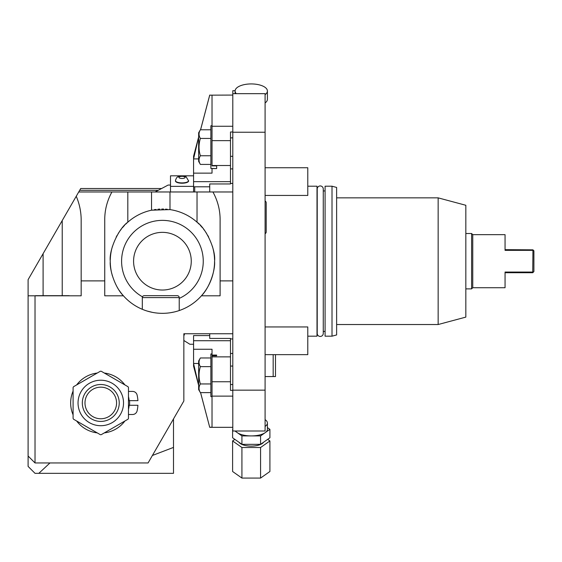 <?xml version="1.0" encoding="UTF-8"?>
<svg xmlns="http://www.w3.org/2000/svg" width="562" height="562" viewBox="0 0 562 562"><rect width="100%" height="100%" fill="white"/><g stroke="black" fill="none" stroke-linecap="round" stroke-linejoin="round"><path stroke-width="0.84" d="M532.931 272.549L533.9 271.579L533.9 250.814L532.931 249.837L532.748 272.732L505.055 272.732L505.055 287.73L472.754 287.73L472.754 234.663L505.055 234.663L505.055 249.661L532.931 249.837M472.754 287.73L471.602 288.882L471.602 233.504L472.754 234.663M471.602 233.504L465.835 233.504M471.602 288.882L465.835 288.882M465.835 205.278L465.835 317.108L438.149 324.527L438.149 197.859L465.835 205.278M336.624 324.527L438.149 324.527M336.624 197.859L438.149 197.859M336.624 334.945L336.624 187.441L332.009 186.205L332.009 336.181L336.624 334.945M332.009 336.181L325.089 336.181L325.089 186.205L332.009 186.205M323.262 190.94L325.089 190.94M323.262 331.454L325.089 331.454M317.221 188.965A3.021 3.021 0 0 1 320.242 185.945A3.021 3.021 0 0 1 323.262 188.965L323.262 333.428A3.021 3.021 0 0 1 320.242 336.448A3.021 3.021 0 0 1 317.221 333.428L317.221 188.965M307.786 336.181L317.01 336.181L317.01 186.205L307.786 186.205M265.095 390.154L265.095 430.998L232.794 430.998L232.794 390.154L265.095 390.154L265.095 132.239L232.794 132.239L232.794 90.707L235.12 90.707M232.794 93.657L265.095 93.657L265.095 132.239M236.279 93.657A16.15 7.081 0 0 1 235.106 91.009A16.15 7.081 0 0 1 251.256 83.928A16.15 7.081 180 0 1 267.407 91.009A16.15 7.081 180 0 1 265.095 94.655M267.407 91.009L267.407 99.305A16.15 7.081 180 0 1 265.095 102.951M200.585 129.78L209.724 95.168L212.029 95.168L212.029 140.633L230.49 140.633L230.49 131.986L232.794 131.986M232.794 132.239L232.794 280.888L220.107 280.888L220.107 295.802L201.428 295.802A52.147 52.147 0 0 0 214.572 261.197C215.408 270.09 209.71 287.526 201.428 295.802A52.147 52.147 0 0 1 123.422 295.802C115.133 287.526 109.435 270.09 110.278 261.197C108.859 250.174 118.47 228.608 127.813 222.194L127.813 191.972L78.722 191.972L80.717 188.516L161.631 188.516M230.49 183.444L232.794 183.444M209.724 191.972L209.724 183.964L230.49 183.964L230.49 181.674L193.574 181.674L193.574 191.972M232.794 390.154L232.794 280.888M43.098 295.675L43.098 253.68L52.329 237.691L28.1 279.651L28.1 295.802L35.02 295.802L35.02 462.955L28.1 456.028L28.1 295.802M52.329 237.691L75.125 198.21M152.4 455.473L173.496 447.408L173.496 473.337L35.02 473.337L28.1 466.411L28.1 456.028M173.496 447.408L173.496 418.929M82.143 462.955L119.418 462.955M49.955 462.955L38.82 473.337M232.794 333.744L183.844 333.744L183.844 401.008L148.08 462.955L35.02 462.955M35.02 295.802L81.167 295.802L81.167 280.888L104.743 280.888L104.743 295.802L123.422 295.802A52.147 52.147 0 0 1 119.13 290.266M184.343 335.029L183.844 335.029L184.343 335.029L184.343 333.744L183.844 333.744M232.794 338.942L230.49 338.942M209.724 333.744L209.724 338.429L230.49 338.429L230.49 390.407L232.794 390.407M230.49 340.713L193.574 340.713L193.574 335.584L209.724 335.584M198.646 385.258L193.574 363.642M197.051 379.153L198.028 382.912M198.33 384.036L198.611 385.118M200.557 392.613L209.724 427.324L200.585 392.613M198.646 385.392L193.574 366.178L193.574 363.481L198.646 363.481M193.574 340.713L193.574 363.481M193.574 349.255L212.029 349.255L212.029 355.072L216.644 355.072L216.644 355.788L212.029 355.788L212.029 356.87L230.49 356.87M212.029 353.948L210.876 353.948L210.876 396.639L212.029 396.639M212.029 356.87L212.029 427.218L209.724 427.218M210.876 357.973L200.381 357.973C198.597 360.86 198.597 363.747 200.381 366.635C198.597 372.409 198.597 378.177 200.381 383.951C198.597 386.839 198.597 389.726 200.381 392.613C198.597 389.726 198.597 386.839 200.381 383.951L210.876 383.951M200.381 357.973L198.646 360.973L198.646 389.614L200.381 392.613L210.876 392.613M200.381 366.635L210.876 366.635M212.029 381.76L230.49 381.76M212.029 396.126L232.794 396.126M232.794 366.066L230.49 366.066M232.794 384.52L230.49 384.52M183.844 340.488L189.879 344.26L193.574 344.26M170.497 185.053L168.136 185.053L155.119 191.972M158.252 190.307L79.685 190.307M198.646 158.913L193.574 158.913L193.574 156.215L198.646 136.995M198.33 138.35L193.574 158.913L193.574 181.674M193.574 186.359L170.497 186.359L170.497 175.822L193.574 175.822M170.497 191.972L170.497 186.359M194.726 186.802L194.726 191.972M175.456 180.648L175.456 180.971A6.575 2.248 0 0 0 182.032 183.219A6.575 2.248 0 0 0 188.614 180.971L186.261 177.002C185.832 176.208 183.324 176.082 178.73 176.616C177.241 176.637 176.152 177.985 175.456 180.648A6.575 2.248 0 0 0 182.032 182.896A6.575 2.248 0 0 0 188.614 180.648M230.49 140.633L230.49 181.674M212.029 140.633L212.029 165.888L216.644 165.888L216.644 168.565L212.029 168.565L212.029 173.138L193.574 173.138M212.029 165.516L230.49 165.516M212.029 125.755L210.876 125.755L210.876 168.438L216.644 168.565M216.644 165.888L216.644 166.598M210.876 129.78L200.381 129.78C198.597 132.667 198.597 135.554 200.381 138.435C198.597 144.209 198.597 149.984 200.381 155.758C198.597 158.639 198.597 161.526 200.381 164.413C198.597 161.526 198.597 158.639 200.381 155.758L210.876 155.758M200.381 129.78L198.646 132.78L198.646 161.413L200.381 164.413L210.876 164.413M200.381 138.435L210.876 138.435M209.724 95.168L232.794 95.069M197.747 140.549L197.55 141.322M194.129 155.224L194.009 155.829M193.806 156.91L193.672 157.739M212.029 126.26L232.794 126.26M232.794 156.327L230.49 156.327M232.794 137.866L230.49 137.866M78.722 191.972L62.22 220.55L62.22 295.675M197.03 191.972L197.03 222.194A52.147 52.147 0 0 0 169.998 209.605L151.543 210.195L151.543 191.972L212.928 191.972C217.908 201.077 220.304 210.736 220.107 220.943L220.107 280.888M151.543 191.972L127.813 191.972M232.794 191.972L212.928 191.972M169.288 209.507A52.147 52.147 0 0 1 169.998 209.605L169.998 191.972M199.18 224.21A52.147 52.147 0 0 0 197.03 222.194C206.38 228.608 215.991 250.174 214.572 261.197M110.3 262.672A52.147 52.147 0 0 0 110.363 264.168M110.391 264.604A52.147 52.147 0 0 0 111.445 272.177M111.522 272.528A52.147 52.147 0 0 0 111.859 273.947M112.119 274.93A52.147 52.147 0 0 0 112.358 275.78M117.1 286.978A52.147 52.147 0 0 0 118.097 288.664M142.312 309.304L142.312 297.593L179.229 297.593L179.229 310.554M144.469 310.154L144.926 310.315L144.469 310.154M145.425 310.491L145.965 310.674L145.425 310.491M146.549 310.863L147.103 311.039L146.549 310.863M147.174 311.06L152.4 312.367L147.174 311.06M153.243 312.528L154.093 312.669L153.243 312.528M154.957 312.802L155.836 312.922L154.957 312.802M156.714 313.027L158.498 313.196L156.714 313.027M159.397 313.252L160.296 313.294L159.397 313.252M161.196 313.322L162.095 313.336L161.196 313.322M162.987 313.336L163.879 313.322L162.987 313.336M165.642 313.238L166.514 313.182L165.642 313.238M167.378 313.104L168.221 313.013L167.378 313.104M169.057 312.915L169.872 312.802L169.057 312.915M170.672 312.683L174.248 311.98L170.672 312.683M174.276 311.973L174.901 311.826L174.276 311.973M175.492 311.678L176.039 311.531L175.492 311.678M110.3 259.707A52.147 52.147 0 0 1 110.363 258.211M110.384 257.825A52.147 52.147 0 0 1 111.114 251.888M111.143 251.734A52.147 52.147 0 0 1 111.459 250.174M111.508 249.928A52.147 52.147 0 0 1 111.873 248.39M112.182 247.224A52.147 52.147 0 0 1 112.379 246.549M116.179 237.094A52.147 52.147 0 0 1 117.149 235.323M118.153 233.644A52.147 52.147 0 0 1 119.186 232.043M120.247 230.532A52.147 52.147 0 0 1 121.322 229.106M122.404 227.765A52.147 52.147 0 0 1 123.183 226.858M123.492 226.507A52.147 52.147 0 0 1 124.574 225.32M125.663 224.21A52.147 52.147 0 0 1 152.421 210.019M154.227 209.696A52.147 52.147 0 0 1 156.074 209.436M157.95 209.24A52.147 52.147 0 0 1 158.667 209.183M159.053 209.155A52.147 52.147 0 0 1 159.847 209.113M161.744 209.057A52.147 52.147 0 0 1 162.53 209.05M162.917 209.05A52.147 52.147 0 0 1 163.626 209.064M165.502 209.141A52.147 52.147 0 0 1 167.335 209.282M200.269 225.32A52.147 52.147 0 0 1 202.446 227.765M203.528 229.106A52.147 52.147 0 0 1 204.596 230.532M205.657 232.043A52.147 52.147 0 0 1 206.697 233.644M207.701 235.323A52.147 52.147 0 0 1 208.664 237.094M212.471 246.549A52.147 52.147 0 0 1 212.682 247.301M212.97 248.39A52.147 52.147 0 0 1 214.375 256.693M214.389 256.89A52.147 52.147 0 0 1 214.459 257.796M214.48 258.211A52.147 52.147 0 0 1 214.543 259.707M179.229 298.408A40.829 40.829 0 0 0 162.425 220.367A40.829 40.829 0 0 0 142.474 296.82M133.58 261.197A28.845 28.845 0 0 0 162.425 290.034A28.845 28.845 0 0 0 191.263 261.197A28.845 28.845 0 0 0 162.425 232.352A28.845 28.845 0 0 0 133.58 261.197M104.743 280.888L104.743 220.943C104.546 210.736 106.935 201.077 111.915 191.972M76.242 196.264C79.621 204.21 81.265 212.436 81.167 220.943L81.167 280.888M144.237 295.675L177.304 295.675L144.237 295.675A1.925 1.925 0 0 0 142.312 297.593M177.304 295.675A1.925 1.925 0 0 1 179.229 297.593M35.792 295.675L68.866 295.675L35.792 295.675A1.925 1.925 0 0 0 35.09 295.802M68.866 295.675A1.925 1.925 0 0 1 69.562 295.802M129.527 405.272A28.845 28.845 0 0 0 129.527 400.657M128.466 396.554A26.421 26.421 0 0 1 129.155 400.657L137.922 400.657A35.16 35.16 0 0 0 137.086 394.995A4.615 4.615 0 0 0 132.59 391.426L128.614 391.426A30.13 30.13 0 0 0 128.466 391.082M128.466 414.847A30.13 30.13 0 0 0 128.614 414.496L132.59 414.496A4.615 4.615 0 0 0 137.086 410.927A35.16 35.16 0 0 0 137.922 405.272L129.155 405.272A26.421 26.421 0 0 1 128.466 409.368M124.912 384.928A30.13 30.13 0 0 0 104.335 373.042M97.226 373.042A30.13 30.13 0 0 0 76.65 384.928M73.095 391.082A30.13 30.13 0 0 0 73.095 414.847M76.65 421.001A30.13 30.13 0 0 0 97.226 432.881M104.335 432.881A30.13 30.13 0 0 0 124.912 421.001M100.352 371.243A31.725 31.725 0 0 1 100.781 371.236A31.725 31.725 0 0 1 101.209 371.243L128.038 386.726A31.725 31.725 0 0 1 128.466 387.471L128.466 418.451A31.725 31.725 0 0 1 128.038 419.196L101.209 434.686A31.725 31.725 0 0 1 100.781 434.686A31.725 31.725 0 0 1 100.352 434.686L73.524 419.196A31.725 31.725 0 0 1 73.095 418.451L73.095 387.471A31.725 31.725 0 0 1 73.524 386.726L100.352 371.243M100.781 380.221A22.74 22.74 0 0 0 78.041 402.961A22.74 22.74 0 0 0 100.781 425.708A22.74 22.74 0 0 0 123.521 402.961A22.74 22.74 0 0 0 100.781 380.221M119.235 402.961A18.462 18.462 0 0 1 100.781 421.423A18.462 18.462 0 0 1 82.319 402.961A18.462 18.462 0 0 1 100.781 384.506A18.462 18.462 0 0 1 119.235 402.961M116.573 402.961A15.792 15.792 0 0 0 100.781 387.169A15.792 15.792 0 0 0 84.988 402.961A15.792 15.792 0 0 0 100.781 418.76A15.792 15.792 0 0 0 116.573 402.961M265.095 419.638A16.15 6.568 180 0 1 267.407 423.024L267.407 429.347A16.15 6.568 180 0 1 265.243 432.635A16.15 6.568 180 0 1 251.256 435.915A16.15 6.568 180 0 1 237.269 432.635A16.15 6.568 180 0 1 235.626 430.998M267.407 423.024A16.15 6.568 180 0 1 265.095 426.41M267.407 427.584L269.908 429.347L260.578 435.915L241.927 435.915L234.951 430.998M232.605 429.347L232.605 437.777L241.927 444.345L260.578 444.345L269.908 437.777L269.908 429.347M241.927 435.915L241.927 444.345M260.578 435.915L260.578 444.345M263.508 442.287A12.687 5.163 180 0 1 251.256 446.102A12.687 5.163 180 0 1 239.005 442.287M267.66 439.358L269.908 440.938L260.578 447.507L241.927 447.507L232.605 440.938L234.846 439.358M232.605 440.938L232.605 471.504L241.927 478.072L241.927 447.507M260.578 447.507L260.578 478.072L241.927 478.072M269.908 440.938L269.908 471.504L260.578 478.072M265.095 233.715A2.051 2.051 0 0 0 266.205 231.895L266.205 202.819A2.051 2.051 0 0 0 265.095 200.999M265.095 354.643L307.786 354.643L307.786 326.951L265.095 326.951M265.095 195.435L307.786 195.435L307.786 167.75L265.095 167.75M275.478 354.643L275.478 376.561L265.095 376.561M273.174 376.561L273.174 354.643M505.055 287.73L505.055 272.05L532.748 272.05M532.748 250.343L505.055 250.343L505.055 234.663M178.92 177.395A3.112 1.068 0 0 0 182.032 178.463A3.112 1.068 0 0 0 185.151 177.395A3.112 1.068 0 0 0 182.032 176.328A3.112 1.068 0 0 0 178.92 177.395M235.106 91.009L235.106 93.657M230.49 168.902L232.794 168.902M232.794 353.484L230.49 353.484M209.724 427.324L232.794 427.324M209.724 186.802L193.574 186.802M200.557 129.78L209.724 95.069"/></g></svg>
